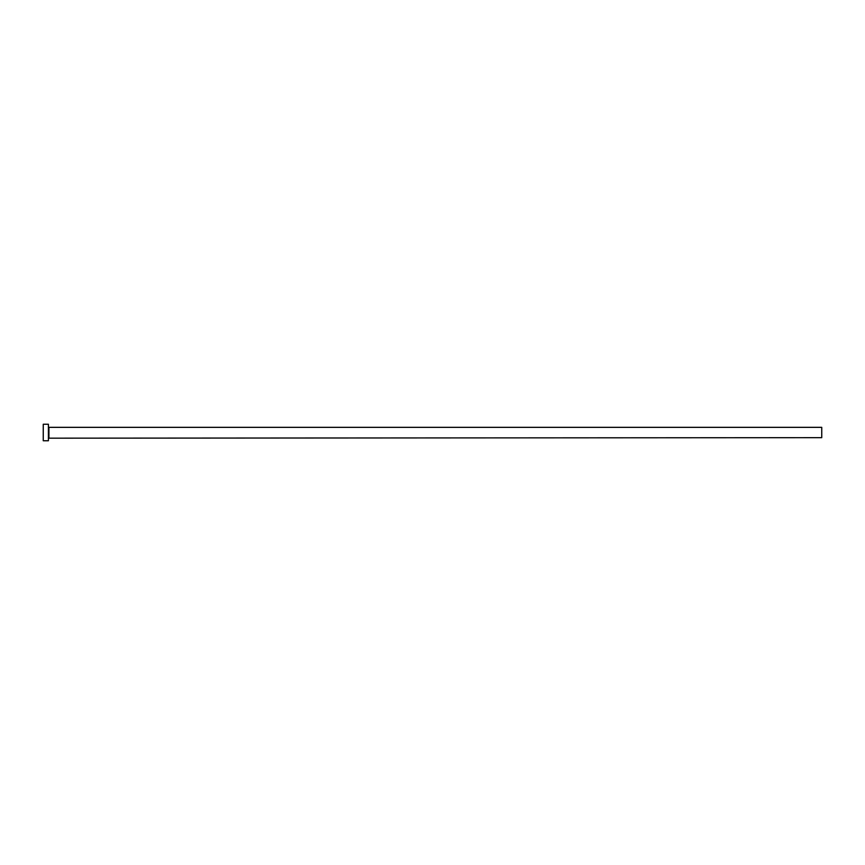 <?xml version="1.0" encoding="UTF-8"?>
<svg xmlns="http://www.w3.org/2000/svg" width="865" height="865" viewBox="0 0 865 865"><rect width="100%" height="100%" fill="white"/><g stroke="black" fill="none" stroke-linecap="round" stroke-linejoin="round"><path stroke-width="1.3" d="M48.927 437.658L48.927 427.342L821.75 427.342L821.75 437.658L48.408 438.177M48.408 432.5L48.408 440.75L43.25 440.75L43.25 424.25L48.408 424.25L48.408 432.5"/></g></svg>
